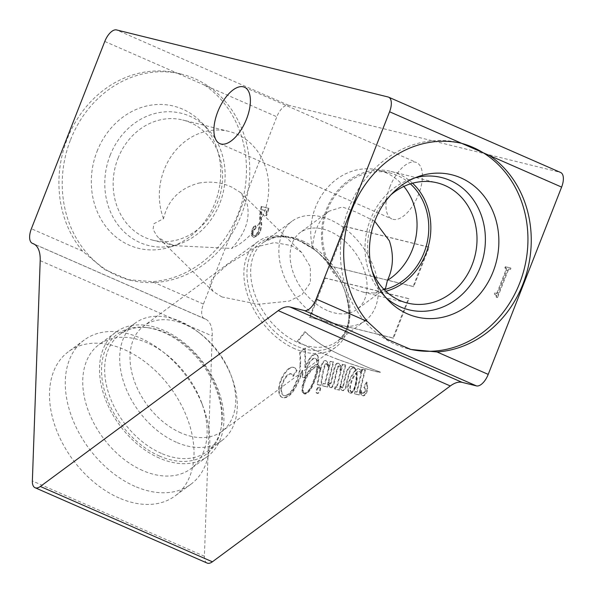 <?xml version="1.0" encoding="UTF-8"?>
<svg xmlns="http://www.w3.org/2000/svg" width="593" height="593" viewBox="0 0 593 593"><rect width="100%" height="100%" fill="white"/><g stroke="black" fill="none" stroke-linecap="round" stroke-linejoin="round"><path stroke-width="0.44" stroke-dasharray="2.96 2.22" d="M317.033 389.964A3.343 1.594 113.6 0 1 319.938 387.288A3.343 1.594 113.6 0 1 320.161 390.735A3.343 1.594 113.6 0 1 317.255 393.404A3.343 1.594 113.6 0 1 317.033 389.964M316.462 389.712A3.343 1.594 113.6 0 1 319.368 387.036A3.343 1.594 113.6 0 1 319.59 390.483A3.343 1.594 113.6 0 1 316.684 393.159A3.343 1.594 113.6 0 1 316.462 389.712M354.636 386.806A6.946 3.313 113.6 0 1 354.236 387.97A6.946 3.313 113.6 0 1 352.857 390.639A3.247 1.549 113.6 0 1 351.338 391.847A5.307 2.535 113.6 0 1 351.012 391.758A5.307 2.535 113.6 0 1 350.026 390.053A10.251 4.892 113.6 0 1 349.996 386.288A16.204 7.731 113.6 0 1 352.487 378.201A15.915 7.59 113.6 0 1 355.867 373.056A7.894 3.766 113.6 0 1 356.082 374.309A199.493 95.191 -66.4 0 0 356.126 378.564A16.826 8.028 113.6 0 1 355.852 381.507A24.068 11.482 113.6 0 1 354.636 386.806L355.207 387.051A6.946 3.313 113.6 0 1 354.807 388.222A6.946 3.313 113.6 0 1 353.428 390.883A3.247 1.549 113.6 0 1 351.908 392.099A5.307 2.535 113.6 0 1 351.582 392.003A5.307 2.535 113.6 0 1 350.596 390.298A10.251 4.892 113.6 0 1 350.567 386.532A16.204 7.731 113.6 0 1 353.057 378.445A15.915 7.59 113.6 0 1 356.437 373.301A7.894 3.766 113.6 0 1 356.652 374.561A199.493 95.191 -66.4 0 0 356.697 378.816A16.826 8.028 113.6 0 1 356.423 381.759A24.068 11.482 113.6 0 1 355.207 387.051M316.684 369.269A43.207 20.614 113.6 0 1 312.548 383.174A43.207 20.614 113.6 0 1 312.326 383.738A21.889 10.444 113.6 0 1 308.723 390.15A10.511 5.018 113.6 0 1 305.299 392.929A5.974 2.846 113.6 0 1 303.95 392.966A5.974 2.846 113.6 0 1 303.364 392.507A9.925 4.737 113.6 0 1 303.542 384.027A17.842 8.51 113.6 0 1 311.258 369.899A18.591 8.865 113.6 0 1 317.018 366.222A19.584 9.34 113.6 0 1 316.684 369.269L317.255 369.521A43.207 20.614 113.6 0 1 313.119 383.426A43.207 20.614 113.6 0 1 312.896 383.99A21.889 10.444 113.6 0 1 309.294 390.402A10.511 5.018 113.6 0 1 305.869 393.181A5.974 2.846 113.6 0 1 304.513 393.218A5.974 2.846 113.6 0 1 303.935 392.751A9.925 4.737 113.6 0 1 304.113 384.271A17.842 8.51 113.6 0 1 311.829 370.151A18.591 8.865 113.6 0 1 317.589 366.467A19.584 9.34 113.6 0 1 317.255 369.521M300.021 365.518A127.955 61.057 -66.4 0 0 299.673 352.479L304.943 348.009L304.906 367.49A24.847 11.853 113.6 0 1 309.828 358.024A10.044 4.788 113.6 0 1 314.586 354.229A8.673 4.136 113.6 0 1 316.099 354.317A8.673 4.136 113.6 0 1 317.678 356.89A35.461 16.923 113.6 0 1 317.944 365.118A13.921 6.642 113.6 0 1 319.412 367.349A24.38 11.63 113.6 0 1 320.131 369.483A126.139 60.19 113.6 0 1 320.591 367.564A10.326 4.929 113.6 0 1 322.933 362.012A4.751 2.268 113.6 0 1 325.676 360.633A4.751 2.268 113.6 0 1 326.031 360.885A21.808 10.407 113.6 0 1 328.544 367.86L330.153 361.315L333.147 361.797L328.433 380.862A9.154 4.366 -66.4 0 0 329.404 383.463A1.186 0.571 -66.4 0 0 329.575 383.649A1.186 0.571 -66.4 0 0 330.605 382.693A1.186 0.571 -66.4 0 0 330.657 382.552A34.817 16.611 -66.4 0 0 332.102 376.725A152.483 72.754 113.6 0 1 333.866 369.609A9.999 4.774 113.6 0 1 335.49 364.828A2.995 1.431 113.6 0 1 337.662 363.042A10.259 4.9 113.6 0 1 338.314 363.22A10.259 4.9 113.6 0 1 340.085 365.799A41.651 19.873 113.6 0 1 340.753 370.284L342.265 364.28L345.252 364.925L340.397 384.308A10.882 5.196 -66.4 0 0 341.264 387.377A1.497 0.712 -66.4 0 0 341.494 387.659A1.497 0.712 -66.4 0 0 342.339 387.244A2.58 1.23 -66.4 0 0 342.873 386.221A2.58 1.23 -66.4 0 0 343.028 385.769A48.055 22.927 113.6 0 1 344.963 377.207A22.193 10.592 113.6 0 1 346.497 371.759A5.804 2.772 113.6 0 1 348.943 367.438A6.293 3.002 113.6 0 1 351.516 366.333A16.863 8.05 113.6 0 1 353.02 366.667A16.863 8.05 113.6 0 1 354.562 367.853A12.03 5.737 113.6 0 1 355.503 370.069A8.094 3.862 113.6 0 1 358.787 368.802A21.348 10.185 113.6 0 1 361.219 372.048L362.004 369.231L364.873 369.617L360.418 387.614A15.062 7.19 -66.4 0 0 361.441 392.707A4.396 2.098 -66.4 0 0 361.923 393.129A4.396 2.098 -66.4 0 0 363.057 393.04A9.132 4.359 -66.4 0 0 363.932 392.344A2.787 1.334 -66.4 0 0 364.91 390.809A2.476 1.179 -66.4 0 0 365.021 389.008A9.229 4.403 -66.4 0 0 363.665 387.222L366.415 381.974A16.626 7.931 -66.4 0 0 366.689 384.012A102.596 48.952 113.6 0 1 367.089 388.207A6.701 3.195 113.6 0 1 366.252 391.973A6.701 3.195 113.6 0 1 365.755 393.107A4.351 2.075 113.6 0 1 362.471 395.516A4.351 2.075 113.6 0 1 362.338 395.442A7.116 3.395 113.6 0 1 361.975 395.331A7.116 3.395 113.6 0 1 360.87 393.989A37.893 18.079 113.6 0 1 359.892 389.764L358.646 394.782L354.399 393.663L354.911 391.751L356.534 391.765L360.922 373.308A8.176 3.899 -66.4 0 0 359.566 371.5A8.176 3.899 -66.4 0 0 356.519 372.234A38.278 18.264 113.6 0 1 356.452 379.898A73.384 35.017 113.6 0 1 355.978 382.559A17.13 8.176 113.6 0 1 354.199 388.86A5.255 2.505 113.6 0 1 350.782 392.907A9.955 4.751 113.6 0 1 349.529 392.729A9.955 4.751 113.6 0 1 348.247 391.462A12.112 5.774 113.6 0 1 347.698 386.458A14.291 6.819 113.6 0 1 349.588 379.683A18.346 8.754 113.6 0 1 355.044 370.514A11.578 5.522 -66.4 0 0 353.687 367.838A4.618 2.202 -66.4 0 0 353.354 367.608A4.618 2.202 -66.4 0 0 350.878 368.727A7.857 3.751 -66.4 0 0 349.01 372.982A52.777 25.188 -66.4 0 0 346.579 382.492A30.777 14.684 113.6 0 1 345.467 387.414A3.602 1.72 113.6 0 1 345.452 387.451A3.602 1.72 113.6 0 1 342.999 390.357A7.62 3.64 113.6 0 1 341.746 390.261A7.62 3.64 113.6 0 1 340.79 389.349A8.769 4.188 113.6 0 1 340.004 385.88L338.988 389.912L334.526 388.882L335.023 386.68L336.505 387.088L340.226 372.36A28.049 13.387 -66.4 0 0 340.011 369.291A8.754 4.173 -66.4 0 0 338.603 365.94A1.282 0.615 -66.4 0 0 337.639 366.971A8.139 3.884 -66.4 0 0 336.883 369.157A13.557 6.471 -66.4 0 0 336.476 370.892A253.76 121.083 -66.4 0 0 334.963 377.63A27.085 12.927 113.6 0 1 333.644 382.885A7.865 3.751 113.6 0 1 333.214 384.138A7.865 3.751 113.6 0 1 332.288 386.102A2.424 1.156 113.6 0 1 331.22 387.318A5.011 2.394 113.6 0 1 330.071 387.355A5.011 2.394 113.6 0 1 329.515 386.858A23.601 11.26 113.6 0 1 328.129 382.1L326.973 386.858L322.473 385.746L323.103 383.463L324.638 383.715L328.322 368.742A34.468 16.448 -66.4 0 0 327.892 366.748A21.674 10.34 -66.4 0 0 326.194 363.583A1.134 0.541 -66.4 0 0 326.098 363.509A1.134 0.541 -66.4 0 0 325.401 363.894A4.181 1.994 -66.4 0 0 324.349 366.096A34.668 16.545 -66.4 0 0 321.821 377.267L320.65 385.242L317.166 384.494A126.139 60.19 113.6 0 1 319.82 370.818A19.977 9.532 -66.4 0 0 319.078 368.112A7.709 3.677 -66.4 0 0 317.841 366.392A35.461 16.923 113.6 0 1 317.025 371.737A31.081 14.832 113.6 0 1 314.283 380.624A31.081 14.832 113.6 0 1 310.925 387.859A11.237 5.359 113.6 0 1 305.269 393.663A9.273 4.425 113.6 0 1 303.631 393.574A9.273 4.425 113.6 0 1 302.363 392.255A13.528 6.456 113.6 0 1 303.483 381.447A24.558 11.719 113.6 0 1 310.287 368.557A22.838 10.896 113.6 0 1 315.617 364.836A6.108 2.913 113.6 0 1 317.047 364.621A19.584 9.34 -66.4 0 0 316.758 361.767A8.45 4.032 -66.4 0 0 315.142 358.409A8.45 4.032 -66.4 0 0 312.733 358.698A9.733 4.64 -66.4 0 0 307.433 365.985A20.251 9.666 -66.4 0 0 304.846 377.533L302.348 377.289A447.033 213.302 113.6 0 1 302.2 370.299L300.036 376.54A37.974 18.116 113.6 0 1 299.68 377.467A37.974 18.116 113.6 0 1 293.557 389.801A16.337 7.798 113.6 0 1 284.366 397.466A16.411 7.828 113.6 0 1 281.764 397.243A16.411 7.828 113.6 0 1 279.852 395.516A21.867 10.437 113.6 0 1 278.591 389.186A17.731 8.458 113.6 0 1 281.008 379.268A17.575 8.384 113.6 0 1 289.251 368.105A16.997 8.109 113.6 0 1 294.061 367.549A16.997 8.109 113.6 0 1 296.5 370.225L292.749 376.066A9.073 4.329 -66.4 0 0 291.193 373.835A9.073 4.329 -66.4 0 0 285.47 377.089A13.009 6.204 -66.4 0 0 281 388.852A14.81 7.064 -66.4 0 0 282.668 394.901A13.669 6.523 -66.4 0 0 283.254 395.235A13.669 6.523 -66.4 0 0 287.094 394.805A12.749 6.086 -66.4 0 0 294.543 385.102A28.138 13.424 -66.4 0 0 296.559 380.536A28.138 13.424 -66.4 0 0 300.021 365.518L300.592 365.77A127.955 61.057 -66.4 0 0 300.243 352.731L305.514 348.261L305.477 367.742A24.847 11.853 113.6 0 1 310.398 358.268A10.044 4.788 113.6 0 1 315.157 354.481A8.673 4.136 113.6 0 1 316.669 354.57A8.673 4.136 113.6 0 1 318.241 357.142A35.461 16.923 113.6 0 1 318.515 365.37A13.921 6.642 113.6 0 1 319.983 367.601A24.38 11.63 113.6 0 1 320.702 369.728A126.139 60.19 113.6 0 1 321.161 367.808A10.326 4.929 113.6 0 1 323.496 362.264A4.751 2.268 113.6 0 1 326.239 360.885A4.751 2.268 113.6 0 1 326.602 361.13A21.808 10.407 113.6 0 1 329.115 368.112L330.724 361.567L333.711 362.049L329.004 381.114A9.154 4.366 -66.4 0 0 329.975 383.715A1.186 0.571 -66.4 0 0 330.145 383.893A1.186 0.571 -66.4 0 0 331.176 382.945A1.186 0.571 -66.4 0 0 331.228 382.796A34.817 16.611 -66.4 0 0 332.666 376.978A152.483 72.754 113.6 0 1 334.437 369.862A9.999 4.774 113.6 0 1 336.061 365.08A2.995 1.431 113.6 0 1 338.232 363.287A10.259 4.9 113.6 0 1 338.885 363.465A10.259 4.9 113.6 0 1 340.656 366.051A41.651 19.873 113.6 0 1 341.323 370.536L342.836 364.532L345.823 365.177L340.96 384.56A10.882 5.196 -66.4 0 0 341.835 387.629A1.497 0.712 -66.4 0 0 342.065 387.904A1.497 0.712 -66.4 0 0 342.91 387.488A2.58 1.23 -66.4 0 0 343.443 386.473A2.58 1.23 -66.4 0 0 343.599 386.013A48.055 22.927 113.6 0 1 345.534 377.459A22.193 10.592 113.6 0 1 347.068 372.011A5.804 2.772 113.6 0 1 349.514 367.682A6.293 3.002 113.6 0 1 352.086 366.585A16.863 8.05 113.6 0 1 353.591 366.911A16.863 8.05 113.6 0 1 355.133 368.105A12.03 5.737 113.6 0 1 356.074 370.321A8.094 3.862 113.6 0 1 359.358 369.054A21.348 10.185 113.6 0 1 361.789 372.3L362.575 369.483L365.444 369.862L360.989 387.866A15.062 7.19 -66.4 0 0 362.004 392.951A4.396 2.098 -66.4 0 0 362.493 393.374A4.396 2.098 -66.4 0 0 363.628 393.285A9.132 4.359 -66.4 0 0 364.502 392.588A2.787 1.334 -66.4 0 0 365.481 391.061A2.476 1.179 -66.4 0 0 365.592 389.26A9.229 4.403 -66.4 0 0 364.235 387.466L366.985 382.226A16.626 7.931 -66.4 0 0 367.26 384.257A102.596 48.952 113.6 0 1 367.66 388.459A6.701 3.195 113.6 0 1 366.822 392.225A6.701 3.195 113.6 0 1 366.318 393.359A4.351 2.075 113.6 0 1 363.042 395.761A4.351 2.075 113.6 0 1 362.901 395.687A7.116 3.395 113.6 0 1 362.545 395.575A7.116 3.395 113.6 0 1 361.441 394.234A37.893 18.079 113.6 0 1 360.462 390.009L359.217 395.027L354.97 393.915L355.481 392.003L357.105 392.017L361.493 373.56A8.176 3.899 -66.4 0 0 360.136 371.752A8.176 3.899 -66.4 0 0 357.09 372.486A38.278 18.264 113.6 0 1 357.016 380.15A73.384 35.017 113.6 0 1 356.549 382.811A17.13 8.176 113.6 0 1 354.77 389.104A5.255 2.505 113.6 0 1 351.352 393.159A9.955 4.751 113.6 0 1 350.1 392.974A9.955 4.751 113.6 0 1 348.817 391.706A12.112 5.774 113.6 0 1 348.261 386.703A14.291 6.819 113.6 0 1 350.159 379.928A18.346 8.754 113.6 0 1 355.615 370.758A11.578 5.522 -66.4 0 0 354.258 368.083A4.618 2.202 -66.4 0 0 353.925 367.86A4.618 2.202 -66.4 0 0 351.449 368.979A7.857 3.751 -66.4 0 0 349.581 373.234A52.777 25.188 -66.4 0 0 347.15 382.744A30.777 14.684 113.6 0 1 346.038 387.659A3.602 1.72 113.6 0 1 346.023 387.703A3.602 1.72 113.6 0 1 343.569 390.602A7.62 3.64 113.6 0 1 342.309 390.513A7.62 3.64 113.6 0 1 341.36 389.601A8.769 4.188 113.6 0 1 340.567 386.132L339.559 390.157L335.097 389.134L335.594 386.933L337.076 387.34L340.797 372.604A28.049 13.387 -66.4 0 0 340.575 369.535A8.754 4.173 -66.4 0 0 339.174 366.192A1.282 0.615 -66.4 0 0 338.21 367.223A8.139 3.884 -66.4 0 0 337.454 369.409A13.557 6.471 -66.4 0 0 337.046 371.144A253.76 121.083 -66.4 0 0 335.534 377.874A27.085 12.927 113.6 0 1 334.215 383.137A7.865 3.751 113.6 0 1 333.785 384.39A7.865 3.751 113.6 0 1 332.858 386.347A2.424 1.156 113.6 0 1 331.791 387.57A5.011 2.394 113.6 0 1 330.642 387.607A5.011 2.394 113.6 0 1 330.079 387.11A23.601 11.26 113.6 0 1 328.7 382.352L327.536 387.11L323.037 385.999L323.674 383.715L325.209 383.967L328.893 368.994A34.468 16.448 -66.4 0 0 328.463 366.993A21.674 10.34 -66.4 0 0 326.765 363.835A1.134 0.541 -66.4 0 0 326.669 363.761A1.134 0.541 -66.4 0 0 325.972 364.146A4.181 1.994 -66.4 0 0 324.912 366.348A34.668 16.545 -66.4 0 0 322.384 377.511L321.221 385.494L317.737 384.746A126.139 60.19 113.6 0 1 320.39 371.07A19.977 9.532 -66.4 0 0 319.649 368.364A7.709 3.677 -66.4 0 0 318.404 366.644A35.461 16.923 113.6 0 1 317.596 371.981A31.081 14.832 113.6 0 1 314.853 380.876A31.081 14.832 113.6 0 1 311.495 388.104A11.237 5.359 113.6 0 1 305.832 393.915A9.273 4.425 113.6 0 1 304.194 393.826A9.273 4.425 113.6 0 1 302.927 392.499A13.528 6.456 113.6 0 1 304.053 381.699A24.558 11.719 113.6 0 1 310.858 368.802A22.838 10.896 113.6 0 1 316.188 365.08A6.108 2.913 113.6 0 1 317.618 364.865A19.584 9.34 -66.4 0 0 317.329 362.019A8.45 4.032 -66.4 0 0 315.713 358.661A8.45 4.032 -66.4 0 0 313.304 358.95A9.733 4.64 -66.4 0 0 308.004 366.237A20.251 9.666 -66.4 0 0 305.417 377.785L302.912 377.541A447.033 213.302 113.6 0 1 302.764 370.551L300.607 376.792A37.974 18.116 113.6 0 1 300.251 377.719A37.974 18.116 113.6 0 1 294.128 390.046A16.337 7.798 113.6 0 1 284.929 397.718A16.411 7.828 113.6 0 1 282.335 397.495A16.411 7.828 113.6 0 1 280.422 395.768A21.867 10.437 113.6 0 1 279.162 389.438A17.731 8.458 113.6 0 1 281.579 379.513A17.575 8.384 113.6 0 1 289.821 368.357A16.997 8.109 113.6 0 1 294.632 367.801A16.997 8.109 113.6 0 1 297.063 370.477L293.32 376.31A9.073 4.329 -66.4 0 0 291.763 374.079A9.073 4.329 -66.4 0 0 286.041 377.341A13.009 6.204 -66.4 0 0 281.571 389.104A14.81 7.064 -66.4 0 0 283.239 395.146A13.669 6.523 -66.4 0 0 283.825 395.487A13.669 6.523 -66.4 0 0 287.664 395.057A12.749 6.086 -66.4 0 0 295.114 385.354A28.138 13.424 -66.4 0 0 297.13 380.788A28.138 13.424 -66.4 0 0 300.592 365.77M330.657 382.552L331.228 382.796M343.028 385.769L343.599 386.013M365.755 393.107L366.318 393.359M342.999 390.357L343.569 390.602M310.925 387.859L311.495 388.104M293.557 389.801L294.128 390.046M412.565 183.215A61.917 54.23 103.9 0 0 390.987 171.429A61.917 54.23 103.9 0 0 326.298 209.722A61.917 54.23 103.9 0 0 336.498 276.597L331.895 268.303A60.152 52.681 -76.1 0 1 327.225 210.219A60.152 52.681 -76.1 0 1 390.068 173.023A60.152 52.681 -76.1 0 1 410.363 183.867M403.863 186.432A60.152 52.681 103.9 0 0 378.327 170.132A60.152 52.681 103.9 0 0 315.483 207.32A60.152 52.681 103.9 0 0 312.593 247.592C313.512 233.019 318.167 221.589 326.55 213.302L329.078 211.197L342.339 206.964L356.171 212.101L374.739 221.248M331.895 268.303C324.653 259.185 318.219 252.284 312.593 247.592M389.771 187.188A30.784 14.692 113.6 0 1 416.538 162.549A30.784 14.692 113.6 0 1 418.614 194.311A30.784 14.692 113.6 0 1 391.847 218.95A30.784 14.692 113.6 0 1 389.771 187.188M198.751 183.118C210.559 180.969 221.7 182.377 232.152 187.329L240.98 192.844L247.214 204.34C250.342 219.195 245.124 233.894 231.559 248.445L175.194 245.71L166.981 242.967L157.508 236.815L153.068 229.498L153.891 223.724L163.542 218.661C167.841 200.175 179.575 188.322 198.751 183.118M221.93 296.952L213.065 291.408L209.885 284.699L212.168 278.547L226.911 265.056L256.398 246.888L274.477 242.574L291.437 245.584L301.726 252.529L310.324 266.768L310.398 282.676L302.037 294.639L289.302 301.088L258.222 304.298L221.93 296.952M390.98 194.793A61.917 54.23 103.9 0 0 372.456 221.115A61.917 54.23 103.9 0 0 372.167 270.979M415.219 177.759A68.121 59.663 103.9 0 0 411.305 178.916A68.121 59.663 103.9 0 0 370.366 219.647A68.121 59.663 103.9 0 0 382.767 294.491A68.121 59.663 103.9 0 0 385.687 297.345M461.258 143.247A106.147 92.975 103.9 0 0 459.605 142.817A106.147 92.975 103.9 0 0 348.706 208.454A106.147 92.975 103.9 0 0 408.71 348.929A106.147 92.975 103.9 0 0 409.763 349.173M204.711 85.199A106.147 92.975 -76.1 0 1 238.141 213.784A106.147 92.975 -76.1 0 1 152.208 281.638L128.407 279.711L104.175 269.333L82.612 251.165A106.147 92.975 -76.1 0 1 67.239 138.955A106.147 92.975 -76.1 0 1 176.899 73.021L276.827 116.777A14.15 6.753 113.6 0 1 288.613 105.272L560.133 172.318A14.15 6.753 113.6 0 1 560.659 172.496M70.552 139.77A106.147 92.975 -76.1 0 1 181.451 74.132A106.147 92.975 -76.1 0 1 241.462 214.607A106.147 92.975 -76.1 0 1 130.556 280.244A106.147 92.975 -76.1 0 1 70.552 139.77M97.044 151.371A73.243 64.148 -76.1 0 1 201.635 122.536A73.243 64.148 -76.1 0 1 214.97 203.006A73.243 64.148 -76.1 0 1 170.954 246.799A73.243 64.148 -76.1 0 1 106.088 226.852A73.243 64.148 -76.1 0 1 97.044 151.371M110.12 155.388A68.121 59.663 -76.1 0 1 207.402 128.57A68.121 59.663 -76.1 0 1 219.795 203.414A68.121 59.663 -76.1 0 1 178.856 244.146A68.121 59.663 -76.1 0 1 118.526 225.592A68.121 59.663 -76.1 0 1 110.12 155.388M118.014 158.294A61.917 54.23 -76.1 0 1 182.711 120.001A61.917 54.23 -76.1 0 1 217.713 201.939A61.917 54.23 -76.1 0 1 153.016 240.232A61.917 54.23 -76.1 0 1 118.014 158.294M119.119 497.994A89.699 60.649 -126.5 0 1 55.105 426.256A89.699 60.649 -126.5 0 1 68.447 351.679A89.699 60.649 -126.5 0 1 124.389 349.633A89.699 60.649 -126.5 0 1 188.396 421.371A89.699 60.649 -126.5 0 1 175.061 495.948A89.699 60.649 -126.5 0 1 119.119 497.994M134.9 486.334A89.699 60.649 -126.5 0 1 70.893 414.589A89.699 60.649 -126.5 0 1 84.228 340.011A89.699 60.649 -126.5 0 1 140.178 337.966A89.699 60.649 -126.5 0 1 161.133 350.419A89.699 60.649 -126.5 0 1 203.473 407.717A89.699 60.649 -126.5 0 1 190.85 484.281A89.699 60.649 -126.5 0 1 134.9 486.334M142.668 470.531A77.209 52.206 -126.5 0 1 87.579 408.777A77.209 52.206 -126.5 0 1 99.053 344.592A77.209 52.206 -126.5 0 1 147.212 342.828A77.209 52.206 -126.5 0 1 165.247 353.547A77.209 52.206 -126.5 0 1 201.694 402.862A77.209 52.206 -126.5 0 1 190.827 468.766A77.209 52.206 -126.5 0 1 142.668 470.531M159.443 458.137A77.209 52.206 -126.5 0 1 104.346 396.383A77.209 52.206 -126.5 0 1 115.828 332.191A77.209 52.206 -126.5 0 1 163.979 330.434A77.209 52.206 -126.5 0 1 219.076 392.181A77.209 52.206 -126.5 0 1 207.602 456.373A77.209 52.206 -126.5 0 1 159.443 458.137M159.517 456.061A74.696 50.501 -126.5 0 1 101.959 377.741A74.696 50.501 -126.5 0 1 145.582 327.432A74.696 50.501 -126.5 0 1 163.905 332.51A74.696 50.501 -126.5 0 1 220.885 429.325A74.696 50.501 -126.5 0 1 159.517 456.061M161.311 453.363A72.998 49.36 -126.5 0 1 109.216 394.982A72.998 49.36 -126.5 0 1 120.068 334.289A72.998 49.36 -126.5 0 1 147.694 327.67A72.998 49.36 -126.5 0 1 165.603 332.629A72.998 49.36 -126.5 0 1 221.278 427.234A72.998 49.36 -126.5 0 1 206.838 451.703A72.998 49.36 -126.5 0 1 161.311 453.363M176.336 442.259A72.998 49.36 -126.5 0 1 124.248 383.879A72.998 49.36 -126.5 0 1 135.1 323.185A72.998 49.36 -126.5 0 1 180.628 321.517A72.998 49.36 -126.5 0 1 197.684 331.65A72.998 49.36 -126.5 0 1 232.145 378.282A72.998 49.36 -126.5 0 1 221.871 440.592A72.998 49.36 -126.5 0 1 176.336 442.259M180.939 432.905A65.601 44.356 -126.5 0 1 134.122 380.439A65.601 44.356 -126.5 0 1 143.877 325.898A65.601 44.356 -126.5 0 1 184.794 324.393A65.601 44.356 -126.5 0 1 200.123 333.503A65.601 44.356 -126.5 0 1 231.085 375.406A65.601 44.356 -126.5 0 1 221.856 431.407A65.601 44.356 -126.5 0 1 180.939 432.905M294.795 348.758A65.601 44.356 -126.5 0 1 247.985 296.292A65.601 44.356 -126.5 0 1 257.733 241.751A65.601 44.356 -126.5 0 1 298.65 240.254A65.601 44.356 -126.5 0 1 313.979 249.356A65.601 44.356 -126.5 0 1 344.948 291.259A65.601 44.356 -126.5 0 1 335.712 347.261A65.601 44.356 -126.5 0 1 294.795 348.758M326.773 322.021A61.746 41.747 -126.5 0 1 282.713 272.632A61.746 41.747 -126.5 0 1 291.897 221.3A61.746 41.747 -126.5 0 1 330.405 219.892A61.746 41.747 -126.5 0 1 374.465 269.274A61.746 41.747 -126.5 0 1 365.288 320.613A61.746 41.747 -126.5 0 1 326.773 322.021M327.188 310.458A47.766 32.296 -126.5 0 1 293.098 272.254A47.766 32.296 -126.5 0 1 300.199 232.538A47.766 32.296 -126.5 0 1 329.997 231.448A47.766 32.296 -126.5 0 1 364.08 269.659A47.766 32.296 -126.5 0 1 356.979 309.368A47.766 32.296 -126.5 0 1 327.188 310.458M383.879 289.302L374.035 293.031L362.938 292.067L355.518 289.517C348.869 286.538 342.532 282.231 336.498 276.597M163.542 218.661A61.917 54.23 -76.1 0 1 164.179 169.687A61.917 54.23 -76.1 0 1 228.868 131.401A61.917 54.23 -76.1 0 1 263.87 213.339A61.917 54.23 -76.1 0 1 231.559 248.445M330.16 266.079L345.615 226.652L429.147 247.274L413.692 286.701L329.589 265.827L345.044 226.4L345.615 226.652M309.976 317.581L325.431 278.154L408.962 298.776L393.507 338.21L309.405 317.329L324.86 277.902L325.431 278.154M319.182 351.886A831.216 396.621 113.6 0 1 314.683 349.989A831.216 396.621 113.6 0 1 297.782 341.553L305.395 331.991A471.783 225.118 -66.4 0 0 324.289 346.356A818.081 390.35 -66.4 0 0 341.516 355.363A1470.773 701.793 113.6 0 1 342.932 355.985A1470.773 701.793 113.6 0 1 358.039 363.049A5343.753 2549.818 -66.4 0 0 360.892 364.302A5343.753 2549.818 -66.4 0 0 371.181 368.75A4543.625 2168.03 113.6 0 1 380.38 372.13A1.253 0.6 -66.4 0 0 380.195 372.404A240.076 114.553 113.6 0 1 370.306 370.002A604.26 288.331 113.6 0 1 357.32 365.985A2111.443 1007.492 113.6 0 1 338.032 359.491A4976.434 2374.55 113.6 0 1 319.182 351.886L318.611 351.642A831.216 396.621 113.6 0 1 314.12 349.737A831.216 396.621 113.6 0 1 297.212 341.309L297.782 341.553M207.113 563.061A14.15 6.753 113.6 0 1 204.407 556.293L212.235 335.994A35.38 16.886 -66.4 0 0 205.467 319.078A35.38 16.886 -66.4 0 0 204.696 318.782A14.15 6.753 113.6 0 1 204.385 318.671A14.15 6.753 113.6 0 1 203.429 304.068L276.827 116.777M494.888 294.38L496.586 295.447L496.867 297.486L497.497 297.642L508.045 270.734L509.454 269.192L510.462 269.437L510.951 268.184L505.896 266.939L505.406 268.192L506.518 268.481L505.866 268.192L506.437 268.444L506.466 270.341L497.697 292.72L497.016 293.579L495.363 293.164L494.888 294.38M251.943 233.064L252.344 236.125L253.923 237.496L258.311 235.147L260.631 231.04L261.78 224.806L261.431 219.447L261.847 209.766L266.62 210.96L265.938 210.663L266.991 211.894L266.049 215.607L266.628 215.748L269.029 208.454L261.765 206.66L260.29 214.748L260.171 223.383L258.83 231.159L256.732 234.806L254.301 235.873L253.426 235.517L254.301 235.873L252.952 234.294L253.285 230.944L256.028 227.719L256.206 226.652L255.687 225.918L254.293 226.608L252.892 229.306L251.943 233.064L251.373 232.812L251.773 235.873L252.344 236.125M251.773 235.873L253.923 237.496L253.352 237.244L257.74 234.902L258.311 235.147M257.74 234.902L260.06 230.796L261.209 224.554L260.861 219.195L261.276 209.514L265.938 210.663L266.42 211.642L265.479 215.363L266.057 215.504L268.459 208.202L261.202 206.408L259.719 214.496L259.601 223.131L258.259 230.907L256.161 234.554L253.73 235.629L252.381 234.042L252.722 230.699L255.457 227.467L255.123 225.674L255.783 225.955L255.123 225.674L253.73 226.356L254.293 226.608M374.035 293.031A61.917 54.23 103.9 0 0 385.88 291.274M384.234 289.673A60.152 52.681 -76.1 0 1 381.907 290.207M496.022 295.195L496.297 297.241L496.934 297.397L507.475 270.482L508.883 268.94L509.891 269.192L510.38 267.94L505.325 266.687L504.836 267.94L505.866 268.192L505.896 270.089L497.134 292.468L496.445 293.327L494.792 292.92L494.317 294.128L496.586 295.447M496.297 297.241L496.867 297.486M496.934 297.397L497.497 297.642M507.475 270.482L508.045 270.734M508.883 268.94L509.454 269.192M509.891 269.192L510.462 269.437M510.38 267.94L510.951 268.184M505.325 266.687L505.896 266.939M504.836 267.94L505.406 268.192M505.896 270.089L506.466 270.341M497.134 292.468L497.697 292.72M496.445 293.327L497.016 293.579M494.792 292.92L495.363 293.164M260.06 230.796L260.631 231.04M261.209 224.554L261.78 224.806M260.861 219.195L261.431 219.447M261.276 209.514L261.847 209.766M266.42 211.642L266.991 211.894M265.479 215.363L266.049 215.607M266.057 215.504L266.628 215.748M268.459 208.202L269.029 208.454M261.202 206.408L261.765 206.66M259.719 214.496L260.29 214.748M259.601 223.131L260.171 223.383M259.193 227.319L259.764 227.571M258.259 230.907L258.83 231.159M256.161 234.554L256.732 234.806M252.381 234.042L252.952 234.294M252.722 230.699L253.285 230.944M253.7 229.358L254.271 229.61M255.457 227.467L256.028 227.719M255.635 226.4L256.206 226.652M253.73 226.356L252.321 229.054L252.892 229.306M252.321 229.054L251.373 232.812M300.036 376.54L300.607 376.792M302.2 370.299L302.764 370.551M302.348 377.289L302.912 377.541M304.498 377.867L305.069 378.112M304.846 377.533L305.417 377.785M307.433 365.985L308.004 366.237M312.733 358.698L313.304 358.95M316.758 361.767L317.329 362.019M317.047 364.621L317.618 364.865M315.617 364.836L316.188 365.08M310.287 368.557L310.858 368.802M303.483 381.447L304.053 381.699M302.363 392.255L302.927 392.499M305.269 393.663L305.832 393.915M317.025 371.737L317.596 371.981M317.841 366.392L318.404 366.644M319.078 368.112L319.649 368.364M319.82 370.818L320.39 371.07M317.166 384.494L317.737 384.746M320.65 385.242L321.221 385.494M321.821 377.267L322.384 377.511M324.349 366.096L324.912 366.348M325.401 363.894L325.972 364.146M326.194 363.583L326.765 363.835M327.892 366.748L328.463 366.993M328.322 368.742L328.893 368.994M324.638 383.715L325.209 383.967M323.103 383.463L323.674 383.715M322.473 385.746L323.037 385.999M326.973 386.858L327.536 387.11M328.129 382.1L328.7 382.352M329.515 386.858L330.079 387.11M331.22 387.318L331.791 387.57M333.644 382.885L334.215 383.137M334.963 377.63L335.534 377.874M336.476 370.892L337.046 371.144M336.883 369.157L337.454 369.409M337.639 366.971L338.21 367.223M338.603 365.94L339.174 366.192M340.011 369.291L340.575 369.535M340.226 372.36L340.797 372.604M336.505 387.088L337.076 387.34M335.023 386.68L335.594 386.933M334.526 388.882L335.097 389.134M338.988 389.912L339.559 390.157M340.004 385.88L340.567 386.132M340.79 389.349L341.36 389.601M345.467 387.414L346.038 387.659M346.579 382.492L347.15 382.744M349.01 372.982L349.581 373.234M350.878 368.727L351.449 368.979M353.687 367.838L354.258 368.083M355.044 370.514L355.615 370.758M349.588 379.683L350.159 379.928M347.698 386.458L348.261 386.703M348.247 391.462L348.817 391.706M350.782 392.907L351.352 393.159M354.199 388.86L354.77 389.104M355.978 382.559L356.549 382.811M356.452 379.898L357.016 380.15M356.519 372.234L357.09 372.486M360.922 373.308L361.493 373.56M356.534 391.765L357.105 392.017M356.363 391.929L356.927 392.181M355.096 391.617L355.667 391.869M354.911 391.751L355.481 392.003M354.399 393.663L354.97 393.915M358.646 394.782L359.217 395.027M359.892 389.764L360.462 390.009M362.338 395.442L362.901 395.687M367.089 388.207L367.66 388.459M366.689 384.012L367.26 384.257M366.415 381.974L366.985 382.226M363.665 387.222L364.235 387.466M365.021 389.008L365.592 389.26M364.91 390.809L365.481 391.061M363.932 392.344L364.502 392.588M363.057 393.04L363.628 393.285M361.441 392.707L362.004 392.951M360.418 387.614L360.989 387.866M364.873 369.617L365.444 369.862M362.004 369.231L362.575 369.483M361.574 369.528L362.145 369.773M361.478 369.802L362.049 370.054M361.656 370.21L362.227 370.462M361.219 372.048L361.789 372.3M358.787 368.802L359.358 369.054M355.503 370.069L356.074 370.321M354.562 367.853L355.133 368.105M351.516 366.333L352.086 366.585M348.943 367.438L349.514 367.682M346.497 371.759L347.068 372.011M344.963 377.207L345.534 377.459M342.339 387.244L342.91 387.488M341.264 387.377L341.835 387.629M340.397 384.308L340.96 384.56M345.252 364.925L345.823 365.177M342.265 364.28L342.836 364.532M340.753 370.284L341.323 370.536M337.662 363.042L338.232 363.287M335.49 364.828L336.061 365.08M333.866 369.609L334.437 369.862M332.102 376.725L332.666 376.978M329.404 383.463L329.975 383.715M328.433 380.862L329.004 381.114M333.147 361.797L333.711 362.049M330.153 361.315L330.724 361.567M328.544 367.86L329.115 368.112M322.933 362.012L323.496 362.264M320.591 367.564L321.161 367.808M320.131 369.483L320.702 369.728M319.412 367.349L319.983 367.601M317.944 365.118L318.515 365.37M314.586 354.229L315.157 354.481M309.828 358.024L310.398 358.268M304.906 367.49L305.477 367.742M304.943 348.009L305.514 348.261M299.673 352.479L300.243 352.731M294.543 385.102L295.114 385.354M282.668 394.901L283.239 395.146M281 388.852L281.571 389.104M285.47 377.089L286.041 377.341M292.749 376.066L293.32 376.31M296.5 370.225L297.063 370.477M289.251 368.105L289.821 368.357M281.008 379.268L281.579 379.513M278.591 389.186L279.162 389.438M279.852 395.516L280.422 395.768M284.366 397.466L284.929 397.718M311.258 369.899L311.829 370.151M317.018 366.222L317.589 366.467M303.542 384.027L304.113 384.271M303.364 392.507L303.935 392.751M305.299 392.929L305.869 393.181M308.723 390.15L309.294 390.402M312.326 383.738L312.896 383.99M349.996 386.288L350.567 386.532M352.487 378.201L353.057 378.445M350.026 390.053L350.596 390.298M351.338 391.847L351.908 392.099M352.857 390.639L353.428 390.883M356.126 378.564L356.697 378.816M356.082 374.309L356.652 374.561M355.867 373.056L356.437 373.301M297.212 341.309L304.824 331.739A471.783 225.118 -66.4 0 0 323.719 346.104A818.081 390.35 -66.4 0 0 340.945 355.118A1470.773 701.793 113.6 0 1 342.361 355.733A1470.773 701.793 113.6 0 1 357.468 362.797A5343.753 2549.818 -66.4 0 0 360.322 364.058A5343.753 2549.818 -66.4 0 0 370.61 368.505A4543.625 2168.03 113.6 0 1 379.809 371.885A1.253 0.6 -66.4 0 0 379.624 372.159A240.076 114.553 113.6 0 1 369.743 369.75A604.26 288.331 113.6 0 1 356.749 365.733A2111.443 1007.492 113.6 0 1 337.461 359.247L338.032 359.491M337.461 359.247A4976.434 2374.55 113.6 0 1 318.611 351.642M356.749 365.733L357.32 365.985M369.743 369.75L370.306 370.002M379.624 372.159L380.195 372.404M379.809 371.885L380.38 372.13M370.61 368.505L371.181 368.75M357.468 362.797L358.039 363.049M340.945 355.118L341.516 355.363M304.824 331.739L305.395 331.991M324.86 277.902L408.392 298.531L392.937 337.958L309.405 317.329M392.937 337.958L393.507 338.21M408.392 298.531L408.962 298.776M345.044 226.4L428.576 247.022L413.121 286.456L329.589 265.827M413.121 286.456L413.692 286.701M428.576 247.022L429.147 247.274M332.288 386.102L332.858 386.347M296.166 345.978A63.399 42.866 -126.5 0 1 246.984 271.194A63.399 42.866 -126.5 0 1 299.888 241.106A63.399 42.866 -126.5 0 1 314.705 249.912A63.399 42.866 -126.5 0 1 344.629 290.407A63.399 42.866 -126.5 0 1 296.166 345.978M302.215 240.728A61.746 41.747 -126.5 0 1 346.275 290.11A61.746 41.747 -126.5 0 1 337.098 341.442A61.746 41.747 -126.5 0 1 298.583 342.858A61.746 41.747 -126.5 0 1 254.523 293.468A61.746 41.747 -126.5 0 1 263.7 242.137A61.746 41.747 -126.5 0 1 302.215 240.728M104.783 41.443L176.899 73.021M82.612 251.165L31.385 228.735M40.191 260.661L212.235 335.994M204.407 556.293L32.363 480.96M203.429 304.068L152.208 281.638M388.089 96.985L560.133 172.318M288.613 105.272L116.569 29.939M328.077 382.307L328.648 382.559M360.87 393.989L361.441 394.234M340.085 365.799L340.656 366.051M326.031 360.885L326.602 361.13M317.678 356.89L318.241 357.142M287.094 394.805L287.664 395.057M355.852 381.507L356.423 381.759M323.719 346.104L324.289 346.356M204.696 318.782L34.157 244.116M319.368 387.036L319.938 387.288M378.327 170.132L390.068 173.023M244.494 87.223L416.538 162.549M213.065 291.415L157.508 236.815M390.987 171.429L437.145 182.829M411.305 178.916L419.214 176.262M459.605 142.817L462.925 143.639M181.451 74.132L178.137 73.317M207.402 128.57L201.635 122.536M84.228 340.011L68.447 351.679M115.828 332.191L99.053 344.592M147.694 327.67L145.582 327.432M135.1 323.185L120.068 334.289M313.979 249.356L300.11 241.232C290.778 237.252 282.335 235.984 274.759 237.415L263.7 242.137L291.897 221.3M344.948 291.259L344.629 290.407C352.175 314.372 349.662 331.383 337.098 341.442L365.288 320.613M329.078 211.197L300.199 232.538M228.868 131.401L182.711 120.001M257.733 241.751L143.877 325.898M335.712 347.261L221.856 431.407M175.194 245.71L153.016 240.232M385.569 288.242L356.979 309.368M200.123 333.503L197.684 331.65M231.085 375.406L232.145 378.282M221.871 440.592L206.838 451.703M221.278 427.234L220.885 429.325M207.602 456.373L190.827 468.766M165.247 353.547L161.133 350.419M201.694 402.862L203.473 407.717M190.85 484.281L175.061 495.948M178.856 244.146L170.954 246.799M130.556 280.244L128.407 279.711M408.71 348.929L410.867 349.455M382.767 294.491L388.534 300.525M362.938 292.067L407.458 303.06M301.726 252.529L240.98 192.844M219.803 143.617L391.847 218.95M315.142 358.409L315.713 358.661M303.631 393.574L304.194 393.826M326.098 363.509L326.669 363.761M330.071 387.355L330.642 387.607M341.746 390.261L342.309 390.513M353.354 367.608L353.925 367.86M349.529 392.729L350.1 392.974M359.566 371.5L360.136 371.752M361.975 395.331L362.545 395.575M362.471 395.516L363.042 395.761M361.923 393.129L362.493 393.374M353.02 366.667L353.591 366.911M341.494 387.659L342.065 387.904M338.314 363.22L338.885 363.465M329.575 383.649L330.145 383.893M325.676 360.633L326.239 360.885M316.099 354.317L316.669 354.57M283.254 395.235L283.825 395.487M291.193 373.835L291.763 374.079M294.061 367.549L294.632 367.801M281.764 397.243L282.335 397.495M303.95 392.966L304.513 393.218M351.012 391.758L351.582 392.003M316.684 393.159L317.255 393.404M314.12 349.737L314.683 349.989M360.322 364.058L360.892 364.302M342.361 355.733L342.932 355.985M204.385 318.671L34.29 244.19M205.467 319.078L33.416 243.745"/><path stroke-width="0.89" d="M410.363 183.867A60.152 52.681 -76.1 0 1 424.069 252.625A60.152 52.681 -76.1 0 1 384.234 289.673M374.739 221.248L389.371 240.81C393.974 254.827 393.329 268.014 387.437 280.363A60.152 52.681 103.9 0 0 412.335 249.727A60.152 52.681 103.9 0 0 403.863 186.432M217.727 111.855A30.784 14.692 113.6 0 1 244.494 87.223A30.784 14.692 113.6 0 1 246.569 118.978A30.784 14.692 113.6 0 1 219.803 143.617A30.784 14.692 113.6 0 1 217.727 111.855M385.88 291.274A61.917 54.23 103.9 0 0 425.989 253.374A61.917 54.23 103.9 0 0 412.565 183.215M372.167 270.979A61.917 54.23 103.9 0 0 407.458 303.06A61.917 54.23 103.9 0 0 472.154 264.767A61.917 54.23 103.9 0 0 437.145 182.829A61.917 54.23 103.9 0 0 390.98 194.793M385.687 297.345A68.121 59.663 103.9 0 0 480.048 267.673A68.121 59.663 103.9 0 0 472.88 199.129A68.121 59.663 103.9 0 0 415.219 177.759M493.124 271.69A73.243 64.148 103.9 0 0 484.081 196.201A73.243 64.148 103.9 0 0 419.214 176.262A73.243 64.148 103.9 0 0 375.199 220.055A73.243 64.148 103.9 0 0 388.534 300.525A73.243 64.148 103.9 0 0 493.124 271.69M461.68 143.343A106.147 92.975 103.9 0 0 352.02 209.277A106.147 92.975 103.9 0 0 367.393 321.488L386.473 339.033L410.867 349.455L436.989 351.96A106.147 92.975 103.9 0 0 522.93 284.106A106.147 92.975 103.9 0 0 489.499 155.522L389.571 111.766L316.173 299.057L367.393 321.488M409.763 349.173A106.147 92.975 103.9 0 0 519.616 283.291A106.147 92.975 103.9 0 0 461.258 143.247M34.29 244.19L32.341 243.338A14.15 6.753 -66.4 0 1 31.385 228.735L104.783 41.443A14.15 6.753 -66.4 0 1 116.569 29.939L388.089 96.985A14.15 6.753 -66.4 0 1 388.615 97.163A14.15 6.753 -66.4 0 1 389.571 111.766M388.615 97.163L560.659 172.496A14.15 6.753 113.6 0 1 561.615 187.099L488.217 374.391A14.15 6.753 113.6 0 1 476.431 385.895L462.147 382.366A35.38 16.886 -66.4 0 0 450.309 385.961L212.376 561.801A14.15 6.753 113.6 0 1 207.113 563.061L35.069 487.728A14.15 6.753 -66.4 0 0 40.331 486.468L212.376 561.801M35.069 487.728A14.15 6.753 -66.4 0 1 32.363 480.96L40.191 260.661A35.38 16.886 113.6 0 0 33.416 243.745A35.38 16.886 113.6 0 0 32.645 243.456A14.15 6.753 -66.4 0 1 32.341 243.338M476.431 385.895L304.387 310.562L290.103 307.033L462.147 382.366M450.309 385.961L278.265 310.628L40.331 486.468M278.265 310.628A35.38 16.886 113.6 0 1 290.103 307.033M304.387 310.562A14.15 6.753 -66.4 0 0 316.173 299.057M387.437 280.363L385.569 288.242L383.879 289.302M561.615 187.099L489.499 155.522M436.989 351.96L488.217 374.391M34.157 244.116L32.645 243.456"/></g></svg>

